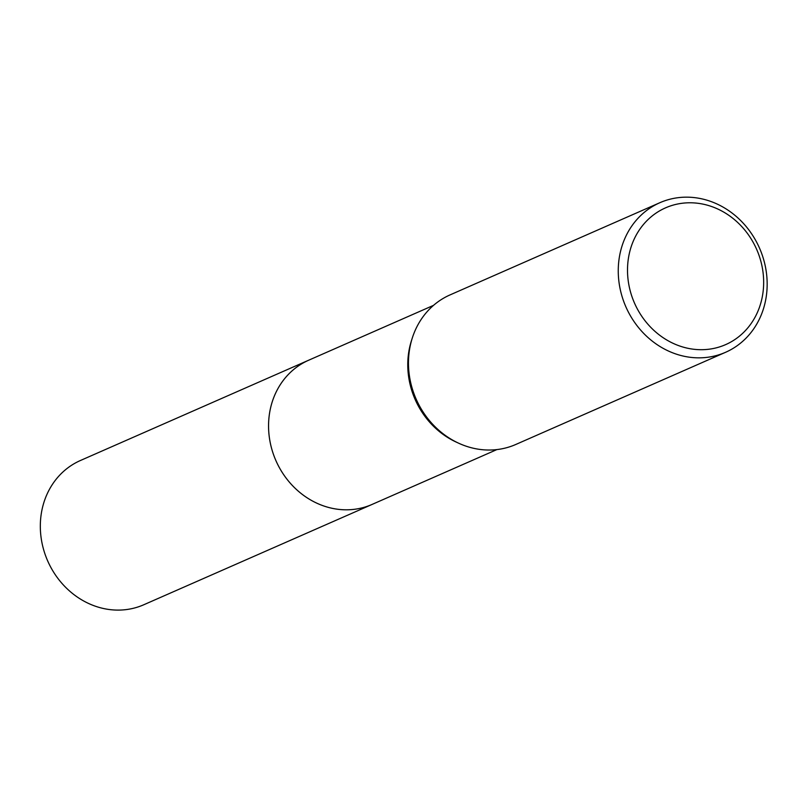 <?xml version="1.0" encoding="UTF-8"?>
<svg xmlns="http://www.w3.org/2000/svg" width="807" height="807" viewBox="0 0 807 807"><rect width="100%" height="100%" fill="white"/><g stroke="black" fill="none" stroke-linecap="round" stroke-linejoin="round"><path stroke-width="1.21" d="M496.9 449.58L372.037 504.446A78.763 70.37 -113.7 0 1 338.335 509.328A78.763 70.37 -113.7 0 1 270.204 442.488A78.763 70.37 -113.7 0 1 308.667 360.225A78.773 70.37 -113.7 0 1 309.444 359.882M725.574 352.296L515.784 444.475A81.689 72.983 -113.7 0 1 480.831 449.539A81.689 72.983 -113.7 0 1 458.477 443.124A81.689 72.983 -113.7 0 1 412.296 338.022A81.689 72.983 -113.7 0 1 450.064 294.898L659.844 202.718A81.689 72.983 -113.7 0 1 694.797 197.654A81.689 72.983 -113.7 0 1 765.46 266.976A81.689 72.983 -113.7 0 1 725.574 352.296A81.689 72.983 -113.7 0 1 690.61 357.35A81.689 72.983 -113.7 0 1 619.958 288.038A81.689 72.983 -113.7 0 1 659.844 202.718M697.5 203.233A74.688 66.719 -113.7 0 1 763.634 284.387A74.688 66.719 -113.7 0 1 693.677 349.249A74.688 66.719 -113.7 0 1 627.533 268.095A74.688 66.719 -113.7 0 1 697.5 203.233M458.477 443.124L455.995 441.974A78.763 70.37 -113.7 0 1 411.459 340.635L412.296 338.022M372.824 504.103A78.773 70.37 -113.7 0 1 372.037 504.456L143.807 604.746A78.773 70.37 -113.7 0 1 40.35 524.036A78.773 70.37 -113.7 0 1 80.428 460.504L433.52 305.359M372.037 504.456A78.773 70.37 -113.7 0 1 268.58 423.746A78.773 70.37 -113.7 0 1 308.657 360.225"/></g></svg>
